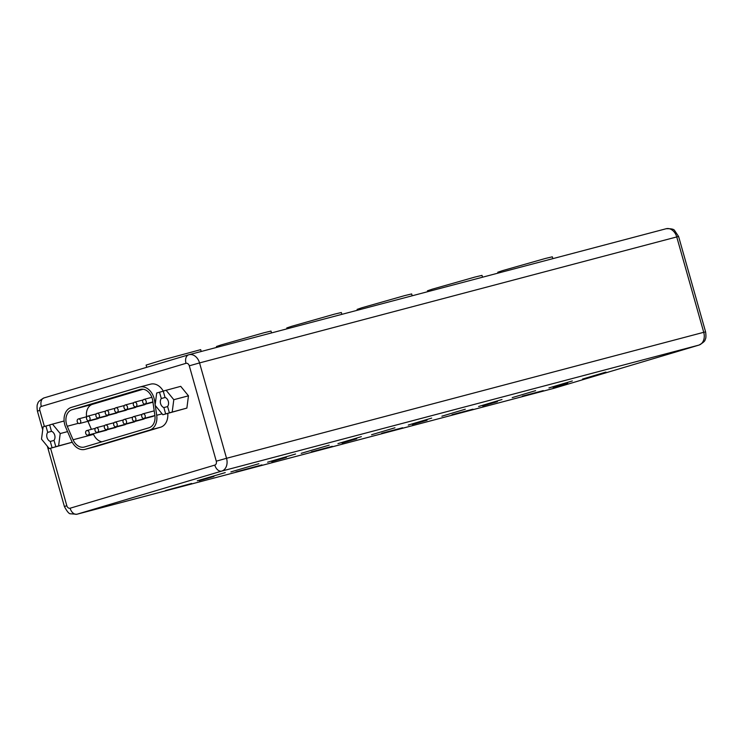 <?xml version="1.0" encoding="UTF-8"?>
<svg xmlns="http://www.w3.org/2000/svg" width="743" height="743" viewBox="0 0 743 743"><rect width="100%" height="100%" fill="white"/><g stroke="black" fill="none" stroke-linecap="round" stroke-linejoin="round"><path stroke-width="1.11" d="M553.006 387.363L567.717 383.109L553.006 387.363M482.671 405.929L497.383 401.675L482.671 405.929M412.337 424.504L427.049 420.241L412.337 424.504M342.003 443.069L356.724 438.816L342.003 443.069M271.669 461.644L286.389 457.382L271.669 461.644M498.024 273.127L497.773 272.244L502.528 270.638L545.371 258.471L552.328 256.809L552.857 258.648M427.689 291.693L427.439 290.81L432.194 289.203L475.037 277.037L482.003 275.374L482.523 277.223M357.355 310.268L357.114 309.385L361.869 307.769L404.703 295.603L411.668 293.94L412.189 295.788M287.03 328.833L286.779 327.951L291.535 326.344L334.378 314.178L341.334 312.515L341.854 314.354M216.696 347.399L216.445 346.517L221.2 344.91L264.044 332.743L271 331.081L271.529 332.929M146.743 367.302L146.111 365.092L163.59 359.714L200.675 349.647L201.195 351.495M213.9 476.467L199.189 480.721L213.9 476.467M51.601 431.339L51.592 431.302A5.377 4.021 75.2 0 0 51.601 431.339L47.719 432.361A5.377 4.021 -104.8 0 0 47.004 437.488A5.377 4.021 -104.8 0 0 50.283 441.426L52.075 447.769L49.261 448.605L72.238 442.252M52.075 447.769L59.681 445.633L55.799 446.654L54.007 440.311A5.377 4.021 -104.8 0 0 54.722 435.184A5.377 4.021 -104.8 0 0 51.443 431.246L49.651 424.903L64.112 420.993M77.263 421.736A2.359 1.765 -104.8 0 0 79.557 423.51A2.359 1.765 -104.8 0 0 80.643 420.724A2.359 1.765 -104.8 0 0 78.349 418.95A2.359 1.765 -104.8 0 0 77.263 421.736M79.557 423.51L97.872 418.671A2.359 1.765 -104.8 0 0 98.633 418.151M86.615 418.941A2.359 1.765 -104.8 0 0 88.909 420.714A2.359 1.765 -104.8 0 0 89.996 417.938A2.359 1.765 -104.8 0 0 87.711 416.164A2.359 1.765 -104.8 0 0 86.615 418.941M88.909 420.714L107.233 415.885A2.359 1.765 -104.8 0 0 107.995 415.365M95.977 416.154A2.359 1.765 -104.8 0 0 98.271 417.928A2.359 1.765 -104.8 0 0 99.358 415.151A2.359 1.765 -104.8 0 0 97.064 413.368A2.359 1.765 -104.8 0 0 95.977 416.154M98.271 417.928L116.586 413.089A2.359 1.765 -104.8 0 0 117.348 412.569M105.33 413.368A2.359 1.765 -104.8 0 0 107.624 415.142A2.359 1.765 -104.8 0 0 108.71 412.356A2.359 1.765 -104.8 0 0 106.425 410.582A2.359 1.765 -104.8 0 0 105.33 413.368M107.624 415.142L125.948 410.303A2.359 1.765 -104.8 0 0 126.709 409.783M114.691 410.573A2.359 1.765 -104.8 0 0 116.985 412.356A2.359 1.765 -104.8 0 0 118.072 409.569A2.359 1.765 -104.8 0 0 115.778 407.796A2.359 1.765 -104.8 0 0 114.691 410.573M116.985 412.356L135.3 407.517A2.359 1.765 -104.8 0 0 136.062 406.997M124.044 407.786A2.359 1.765 -104.8 0 0 126.338 409.56A2.359 1.765 -104.8 0 0 127.424 406.783A2.359 1.765 -104.8 0 0 125.14 405A2.359 1.765 -104.8 0 0 124.044 407.786M126.338 409.56L144.662 404.721A2.359 1.765 -104.8 0 0 145.424 404.201M133.406 405A2.359 1.765 -104.8 0 0 135.7 406.774A2.359 1.765 -104.8 0 0 136.786 403.988A2.359 1.765 -104.8 0 0 134.492 402.214A2.359 1.765 -104.8 0 0 133.406 405M142.758 402.214A2.359 1.765 -104.8 0 0 145.052 403.988A2.359 1.765 -104.8 0 0 146.139 401.201A2.359 1.765 -104.8 0 0 143.854 399.428A2.359 1.765 -104.8 0 0 142.758 402.214M141.774 416.628A2.359 1.765 -104.8 0 0 144.058 418.411A2.359 1.765 -104.8 0 0 145.145 415.625A2.359 1.765 -104.8 0 0 142.86 413.851A2.359 1.765 -104.8 0 0 141.774 416.628M132.43 419.414A2.359 1.765 -104.8 0 0 134.715 421.188A2.359 1.765 -104.8 0 0 135.802 418.411A2.359 1.765 -104.8 0 0 133.517 416.637A2.359 1.765 -104.8 0 0 132.43 419.414M134.715 421.188L153.039 416.359A2.359 1.765 -104.8 0 0 153.801 415.839M123.087 422.2A2.359 1.765 -104.8 0 0 125.372 423.974A2.359 1.765 -104.8 0 0 126.468 421.197A2.359 1.765 -104.8 0 0 124.174 419.414A2.359 1.765 -104.8 0 0 123.087 422.2M125.372 423.974L143.696 419.136A2.359 1.765 -104.8 0 0 144.458 418.615M85.714 433.336A2.359 1.765 -104.8 0 0 88.008 435.11A2.359 1.765 -104.8 0 0 89.095 432.333A2.359 1.765 -104.8 0 0 86.801 430.559A2.359 1.765 -104.8 0 0 85.714 433.336M88.008 435.11L106.323 430.281A2.359 1.765 -104.8 0 0 107.085 429.76M95.058 430.55A2.359 1.765 -104.8 0 0 97.352 432.333A2.359 1.765 -104.8 0 0 98.438 429.547A2.359 1.765 -104.8 0 0 96.144 427.773A2.359 1.765 -104.8 0 0 95.058 430.55M97.352 432.333L115.667 427.494A2.359 1.765 -104.8 0 0 116.428 426.974M104.401 427.773A2.359 1.765 -104.8 0 0 106.695 429.547A2.359 1.765 -104.8 0 0 107.781 426.761A2.359 1.765 -104.8 0 0 105.487 424.987A2.359 1.765 -104.8 0 0 104.401 427.773M106.695 429.547L125.01 424.708A2.359 1.765 -104.8 0 0 125.771 424.188M113.744 424.987A2.359 1.765 -104.8 0 0 116.029 426.761A2.359 1.765 -104.8 0 0 117.125 423.974A2.359 1.765 -104.8 0 0 114.831 422.2A2.359 1.765 -104.8 0 0 113.744 424.987M116.029 426.761L134.353 421.922A2.359 1.765 -104.8 0 0 135.115 421.402M66.517 424.225A12.334 9.222 -104.8 0 0 67.242 426.25L73.065 439.772A12.334 9.222 -104.8 0 0 84.34 447.045A12.334 9.222 -104.8 0 0 84.544 446.98L148.944 427.792A12.334 9.222 -104.8 0 0 154.878 415.393L152.742 400.765A12.334 9.222 -104.8 0 0 140.306 389.378A12.334 9.222 -104.8 0 0 140.102 389.434L71.997 409.727A12.334 9.222 -104.8 0 0 66.517 424.225M155.268 405.483L156.699 415.281A14.749 11.024 75.2 0 1 149.603 430.113L85.204 449.311A14.749 11.024 75.2 0 1 84.953 449.376A14.749 11.024 75.2 0 1 71.477 440.683L65.644 427.16A14.749 11.024 75.2 0 1 71.337 407.405L139.443 387.103A14.749 11.024 75.2 0 1 139.693 387.038A14.749 11.024 75.2 0 1 154.024 398.146A14.749 11.024 75.2 0 1 154.563 400.663L155.157 404.759M150.383 384.215A14.749 11.024 75.2 0 1 150.634 384.15A14.749 11.024 75.2 0 1 163.237 391.069L180.716 386.341L188.471 395.824L186.874 408.093L162.847 414.752L165.661 413.916L163.869 407.573A5.377 4.021 -104.8 0 1 160.59 403.635A5.377 4.021 -104.8 0 1 161.305 398.508L165.187 397.477A5.377 4.021 75.2 0 1 165.197 397.459L165.178 397.449M165.661 413.916L173.268 411.78L169.385 412.802L167.593 406.458A5.377 4.021 -104.8 0 0 168.308 401.331A5.377 4.021 -104.8 0 0 165.03 397.394L163.237 391.05M169.385 412.802L186.874 408.093M163.265 391.171L156.689 393.001L155.092 405.269L162.847 414.752M161.305 398.508L159.504 392.165M167.63 406.579L163.869 407.573M47.719 432.361L45.927 426.018L43.113 426.853L41.506 439.122L49.261 448.605M167.769 413.452A14.749 11.024 75.2 0 1 160.553 427.225L96.153 446.422A14.749 11.024 75.2 0 1 95.903 446.487A14.749 11.024 75.2 0 1 95.643 446.552M143.148 389.221L92.494 404.322A12.334 9.222 -104.8 0 0 86.578 416.777M87.925 421.3L91.398 429.343M93.284 433.717L93.562 434.358A12.334 9.222 -104.8 0 0 101.986 441.788M301.221 453.323L329.195 445.141L301.221 453.323M267.61 462.202L295.575 454.019L267.61 462.202M235.893 471.944L261.963 464.886L235.893 471.944M165.559 490.519L191.638 483.461L165.559 490.519M230.897 471.898L258.861 463.716L230.897 471.898M197.276 480.767L225.25 472.594L197.276 480.767M311.336 451.855L332.297 446.32L311.336 451.855M381.67 433.29L402.632 427.754L381.67 433.29M452.004 414.715L472.966 409.179L452.004 414.715M522.338 396.149L543.291 390.614L522.338 396.149M361.33 436.661L337.935 443.636L361.33 436.661M431.664 418.095L408.269 425.061L431.664 418.095M501.999 399.52L478.603 406.495L501.999 399.52M572.324 380.955L548.938 387.93L572.324 380.955M394.951 427.782L371.556 434.757L394.951 427.782M465.285 409.217L441.89 416.191L465.285 409.217M535.61 390.651L512.224 397.616L535.61 390.651M605.944 372.076L582.549 379.051L605.944 372.076M172.2 411.966L173.806 399.697L188.471 395.824M173.806 399.697L166.051 390.214M49.679 425.024L45.927 426.018M55.799 446.654L72.22 442.224M58.613 445.819L60.22 433.55L67.567 431.609M60.22 433.55L52.465 424.067M54.044 440.432L50.283 441.426M78.386 423.306L67.242 426.25M50.561 448.261L66.824 505.732A3.325 2.489 -104.8 0 0 70.111 508.221L214.801 465.099A3.325 2.489 -104.8 0 0 216.278 461.189L189.289 365.816A3.325 2.489 -104.8 0 0 186.001 363.327L41.311 406.449A3.325 2.489 -104.8 0 0 39.834 410.359L37.41 411.13C36.844 407.025 36.983 404.489 37.837 403.523C37.726 402.13 39.778 400.263 44.004 397.923A7.56 5.015 73.4 0 1 44.106 397.895L188.592 354.829M39.834 410.359L44.394 426.473M554.408 388.171A7.56 5.015 73.4 0 1 554.306 388.199A7.56 5.015 73.4 0 1 554.204 388.227L698.894 345.105L221.711 471.09L77.021 514.212A10.885 8.136 75.2 0 1 76.835 514.267L554.018 388.283A10.885 8.136 -104.8 0 0 554.204 388.227L77.021 514.212A7.56 5.015 73.4 0 1 70.111 508.221M553.832 388.329A10.885 8.136 -104.8 0 0 554.018 388.283L698.996 345.077A7.56 5.015 73.4 0 1 698.894 345.105A10.885 8.136 -104.8 0 0 703.732 332.307L226.541 458.292A10.885 8.136 75.2 0 1 221.711 471.09A7.56 5.015 73.4 0 1 214.801 465.099M678.6 236.488L676.743 236.933A10.885 8.136 -104.8 0 0 666.165 228.733C671.105 228.547 673.92 229.141 674.616 230.516L678.6 236.488L705.59 331.87L703.732 332.307L676.743 236.933L199.551 362.918L226.541 458.292L216.278 461.189M41.311 406.449A7.56 5.015 73.4 0 1 44.004 397.923L188.694 354.801A7.56 5.015 73.4 0 1 188.796 354.773A10.885 8.136 75.2 0 1 188.982 354.717L666.165 228.733A10.885 8.136 -104.8 0 0 665.979 228.788M186.001 363.327A7.56 5.015 73.4 0 1 188.694 354.801L188.982 354.717A10.885 8.136 75.2 0 1 199.551 362.918L189.289 365.816M705.59 331.87C706.156 335.975 706.017 338.511 705.163 339.477C705.274 340.87 703.222 342.737 698.996 345.077A7.56 5.015 73.4 0 0 699.33 344.956M66.824 505.732L64.4 506.512L47.357 446.274M85.204 449.311L96.153 446.422M149.603 430.113L160.553 427.225M156.699 415.281L162.113 413.851M154.563 400.663L155.733 400.347M92.494 404.322L71.997 409.727M93.562 434.358L73.065 439.772M135.7 406.774L152.956 402.214M145.052 403.988L152.909 401.907M144.058 418.411L154.897 415.541M139.693 387.038L150.634 384.15M42.713 429.872L37.41 411.13M64.4 506.512C67.084 511.602 69.155 514.026 70.613 513.794L76.835 514.267M84.953 449.376L95.903 446.487M114.831 422.2L123.412 419.934M105.487 424.987L114.069 422.721M96.144 427.773L104.726 425.507M86.801 430.559L95.383 428.293M124.174 419.414L132.756 417.148M133.517 416.637L142.099 414.371M142.86 413.851L154.21 410.851M143.854 399.428L151.851 397.31M134.492 402.214L143.083 399.948M125.14 405L133.731 402.734M115.778 407.796L124.369 405.52M106.425 410.582L115.016 408.316M97.064 413.368L105.655 411.102M87.711 416.164L96.302 413.888M78.349 418.95L86.94 416.684"/></g></svg>
